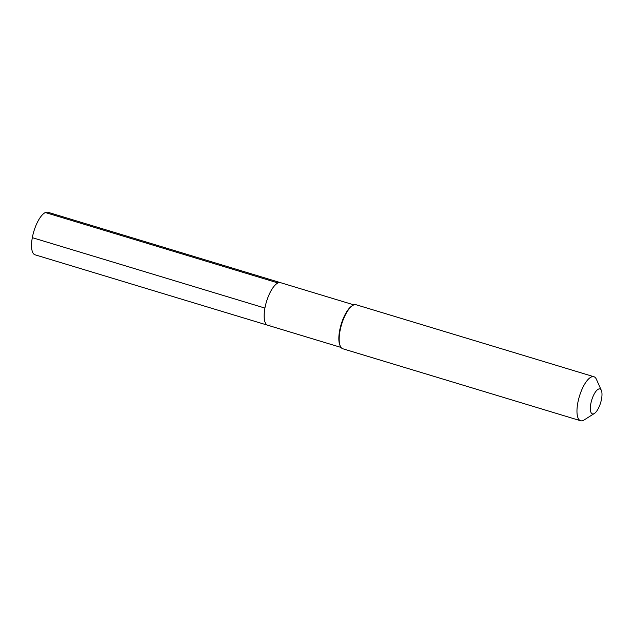 <?xml version="1.0" encoding="UTF-8"?>
<svg xmlns="http://www.w3.org/2000/svg" width="633" height="633" viewBox="0 0 633 633"><rect width="100%" height="100%" fill="white"/><g stroke="black" fill="none" stroke-linecap="round" stroke-linejoin="round"><path stroke-width="0.95" d="M353.894 304.877L280.53 282.666A22.226 7.928 106.8 0 0 277.982 282.951A22.226 7.928 -73.2 0 0 265.615 304.869A22.226 7.928 -73.2 0 0 267.648 325.212A22.226 7.928 -73.2 0 1 265.615 304.869A22.226 7.928 -73.2 0 1 277.982 282.951A22.226 7.928 106.8 0 1 280.53 282.666L47.918 212.261A22.226 7.928 106.8 0 0 45.37 212.538L277.982 282.951M340.317 346.188L339.937 345.333A22.226 7.928 -73.2 0 1 341.195 324.254A22.226 7.928 -73.2 0 1 351.837 306.016L352.628 305.51A22.994 8.205 -73.2 0 1 353.491 305.043A22.994 8.205 106.8 0 1 356.126 304.75L593.912 376.73A22.994 8.205 106.8 0 0 591.277 377.015A22.994 8.205 -73.2 0 0 578.491 399.692A22.994 8.205 -73.2 0 0 580.596 420.739L342.809 348.767A22.994 8.205 -73.2 0 1 340.317 346.188A22.994 8.205 -73.2 0 1 341.614 324.381A22.994 8.205 -73.2 0 1 352.628 305.51M580.596 420.739A22.994 8.205 -73.2 0 0 583.23 420.447A22.994 8.205 106.8 0 0 584.093 419.98L594.371 413.468A13.032 4.645 106.8 0 0 600.614 402.778A13.032 4.645 106.8 0 0 601.35 390.419A13.032 4.645 106.8 0 0 598.446 389.121A13.032 4.645 -73.2 0 0 590.795 403.854A13.032 4.645 -73.2 0 0 593.881 413.737A13.032 4.645 106.8 0 0 594.371 413.468M601.35 390.419L596.405 379.302A22.994 8.205 106.8 0 0 593.912 376.73M270.196 324.935A22.226 7.928 -73.2 0 1 267.648 325.212L35.044 254.806A22.226 7.928 -73.2 0 1 33.011 234.463A22.226 7.928 -73.2 0 1 45.37 212.538M32.323 237.668L264.926 308.073M341.021 347.422L267.648 325.212"/></g></svg>
